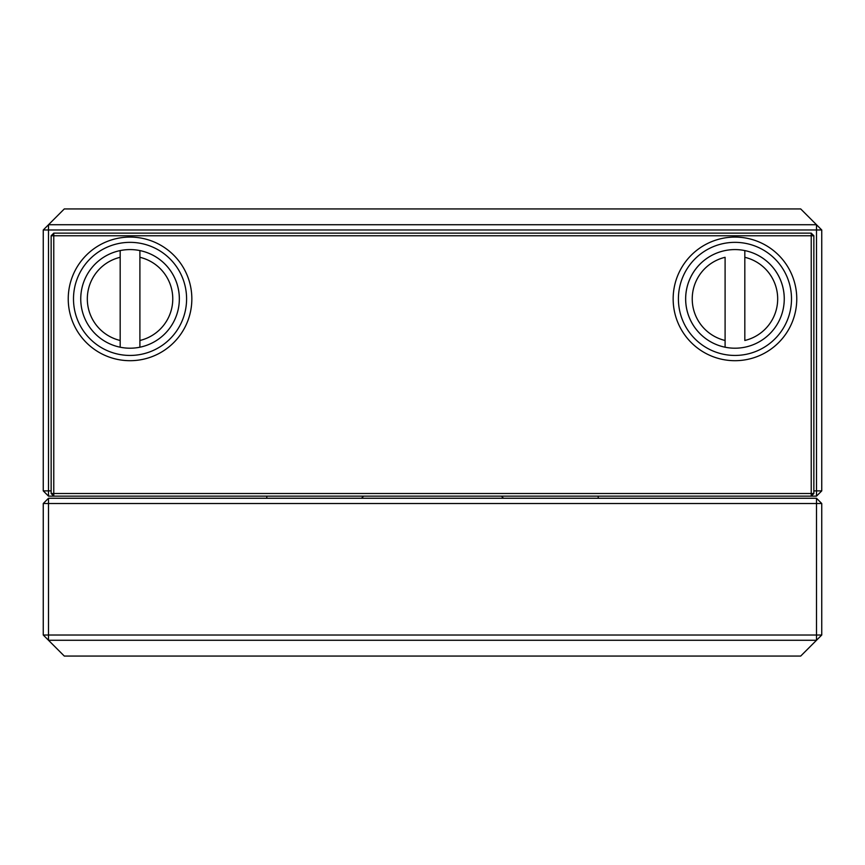 <?xml version="1.0" encoding="UTF-8"?>
<svg xmlns="http://www.w3.org/2000/svg" width="865" height="865" viewBox="0 0 865 865"><rect width="100%" height="100%" fill="white"/><g stroke="black" fill="none" stroke-linecap="round" stroke-linejoin="round"><path stroke-width="1.3" d="M796.762 298.89A61.804 61.804 0 0 1 734.958 360.694A61.804 61.804 0 0 1 673.154 298.89A61.804 61.804 0 0 1 734.958 237.086A61.804 61.804 0 0 1 796.762 298.89M678.409 298.89A56.549 56.549 0 0 0 734.958 355.439A56.549 56.549 0 0 0 791.507 298.89A56.549 56.549 0 0 0 734.958 242.351A56.549 56.549 0 0 0 678.409 298.89M191.846 298.89A61.804 61.804 0 0 1 130.042 360.694A61.804 61.804 0 0 1 68.238 298.89A61.804 61.804 0 0 1 130.042 237.086A61.804 61.804 0 0 1 191.846 298.89M73.493 298.89A56.549 56.549 0 0 0 130.042 355.439A56.549 56.549 0 0 0 186.591 298.89A56.549 56.549 0 0 0 130.042 242.351A56.549 56.549 0 0 0 73.493 298.89M784.274 298.89A49.316 49.316 0 0 0 744.819 250.58L744.819 340.475A42.742 42.742 0 0 0 744.819 257.305L744.819 250.58A49.316 49.316 0 0 1 744.819 347.211A49.316 49.316 0 0 1 685.642 298.89A49.316 49.316 0 0 1 744.819 250.58A49.316 49.316 0 0 1 784.274 298.89M179.358 298.89A49.316 49.316 0 0 0 120.181 250.58L120.181 347.211A49.316 49.316 0 0 1 120.181 250.58L120.181 257.305A42.742 42.742 0 0 0 120.181 340.475L120.181 347.211A49.316 49.316 0 0 0 139.903 347.211L139.903 250.58A49.316 49.316 0 0 1 139.903 347.211L139.903 340.475A42.742 42.742 0 0 0 139.903 257.305L139.903 250.58A49.316 49.316 0 0 1 179.358 298.89M725.097 340.475L725.097 257.305A42.742 42.742 0 0 0 725.097 340.475L725.097 347.211L725.097 340.475M120.181 250.58A49.316 49.316 0 0 0 120.181 347.211M725.097 250.58A49.316 49.316 0 0 0 725.097 347.211M53.771 235.767L53.771 493.515L811.229 493.515L811.229 235.767L53.771 235.767L53.771 233.139L811.229 233.139L811.229 235.767L813.857 235.767L813.857 493.515L811.229 493.515L811.229 496.142L53.771 496.142L53.771 493.515L51.143 493.515L51.143 235.767L53.771 235.767M813.857 235.767L811.229 233.139M51.143 235.767L53.771 233.139M51.143 493.515L53.771 496.142L48.505 496.142L48.505 490.888L51.143 490.888M813.857 490.888L816.495 490.888L816.495 496.142L811.229 496.142L813.857 493.515M43.25 635.018L48.505 640.273L48.505 635.018L816.495 635.018L816.495 503.517L48.505 503.517L48.505 635.018L43.25 635.018L43.25 503.517L48.505 503.517L48.505 498.251L816.495 498.251L816.495 503.517L821.75 503.517L821.75 635.018L816.495 635.018L816.495 640.273L48.505 640.273L64.291 656.059L800.709 656.059L821.75 635.018M48.505 498.251L43.25 503.517M821.75 503.517L816.495 498.251M266.809 496.142L266.809 498.251M361.483 498.251L363.592 496.142M501.408 496.142L503.517 498.251M598.191 498.251L598.191 496.142M43.25 490.888L43.25 229.982L48.505 224.727L816.495 224.727L800.709 208.941L64.291 208.941L48.505 224.727L48.505 490.888L43.25 490.888L48.505 496.142M821.75 229.982L816.495 229.982L816.495 224.727L821.75 229.982L821.75 490.888L816.495 490.888L816.495 229.982L43.25 229.982M821.75 490.888L816.495 496.142"/></g></svg>
